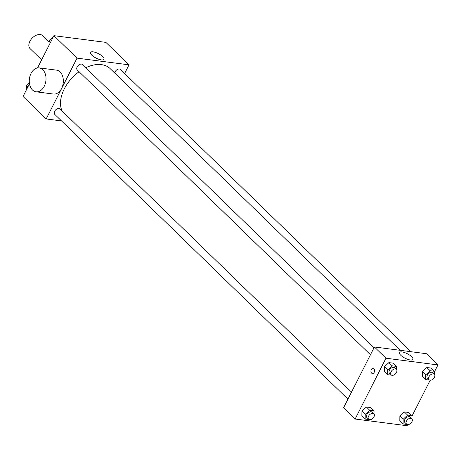 <?xml version="1.0" encoding="UTF-8"?>
<svg xmlns="http://www.w3.org/2000/svg" width="461" height="461" viewBox="0 0 461 461"><rect width="100%" height="100%" fill="white"/><g stroke="black" fill="none" stroke-linecap="round" stroke-linejoin="round"><path stroke-width="0.69" d="M49.062 41.865L42.677 35.664A9.036 5.826 134.2 0 0 29.884 41.306A9.036 5.826 134.2 0 0 30.086 48.63L41.634 59.849M61.515 120.92L46.181 118.944L23.05 96.476L29.498 83.764M37.531 67.934L53.902 35.67L105.88 42.377L129.011 64.845L124.62 73.495M79.09 71.732A32.408 20.889 134.2 0 0 64.292 88.887A32.408 20.889 134.2 0 0 62.079 110.968M400.154 350.308L110.179 68.643A32.408 20.889 134.2 0 0 85.781 67.727M46.181 118.944L77.027 58.132L129.011 64.845M411.051 351.714L120.454 69.45A3.763 2.426 134.2 0 0 115.123 71.801A3.763 2.426 134.2 0 0 114.714 73.051M351.513 392.104L59.988 108.94A3.763 2.426 134.2 0 0 54.652 111.291A3.763 2.426 134.2 0 0 54.738 114.34L347.94 399.14M370.465 354.751L77.258 69.951A3.763 2.426 -45.8 0 1 78.139 65.56A3.763 2.426 -45.8 0 1 82.507 64.546L374.032 347.715M77.027 58.132L53.902 35.67M91.808 55.17A7.555 2.507 -153.1 0 1 90.5 52.456A7.555 2.507 -153.1 0 1 98.372 53.637A7.555 2.507 -153.1 0 1 103.973 59.29A7.555 2.507 -153.1 0 1 98.879 59.285A7.555 2.507 -153.1 0 1 91.808 55.17M39.185 67.905L56.513 70.141A12.049 8.298 97.4 0 1 61.578 88.512A12.049 8.298 97.4 0 1 53.424 94.044L36.096 91.802A12.049 8.298 97.4 0 1 29.412 78.791A12.049 8.298 97.4 0 1 39.185 67.905A12.049 8.298 97.4 0 1 44.25 86.276A12.049 8.298 97.4 0 1 36.096 91.802M407.674 424.61L407.098 425.733L355.12 419.026L343.554 407.789L374.401 346.983L426.385 353.696L437.95 364.928L434.504 371.722M422.328 376.383L422.391 371.664L426.828 367.515L431.208 368.08L426.828 367.515L422.391 371.664L422.328 376.383L425.636 379.593L425.693 374.874L430.13 370.725L434.51 371.289L434.469 374.476M361.862 415.874L361.925 411.154L366.362 407.005L370.736 407.57L366.362 407.005L361.925 411.154L361.862 415.874L365.164 419.084L365.227 414.364L369.664 410.215L374.044 410.78L373.998 413.966M430.194 380.221L411.984 416.11M355.12 419.026L385.966 358.214L437.95 364.928M399.808 420.772L399.871 416.058L404.309 411.904L408.682 412.468L404.309 411.904L399.871 416.058L399.808 420.772L403.116 423.982L403.173 419.262L407.61 415.113L411.99 415.678L411.95 418.865M384.382 371.48L384.445 366.766L388.882 362.611L393.256 363.182L388.882 362.611L384.445 366.766L384.382 371.48L387.689 374.689L387.747 369.976L392.184 365.821L396.564 366.391L396.523 369.578M385.966 358.214L374.401 346.983M400.742 355.252A7.555 2.507 -153.1 0 1 399.439 352.538A7.555 2.507 -153.1 0 1 407.311 353.72A7.555 2.507 -153.1 0 1 412.912 359.373A7.555 2.507 -153.1 0 1 407.818 359.367A7.555 2.507 -153.1 0 1 400.742 355.252M374.194 372.309A2.633 1.815 97.4 0 1 372.407 373.519A2.633 1.815 97.4 0 1 370.949 370.673A2.633 1.815 97.4 0 1 373.087 368.293A2.633 1.815 97.4 0 1 374.194 372.309M372.413 373.519A2.633 1.815 97.4 0 1 370.949 370.673A2.633 1.815 97.4 0 1 373.087 368.293M391.764 375.219L387.689 374.689M396.402 369.445L394.749 367.838A3.763 2.426 134.2 0 0 389.418 370.189A3.763 2.426 134.2 0 0 389.499 373.243L391.153 374.845A3.763 2.426 134.2 0 0 395.515 373.836A3.763 2.426 134.2 0 0 396.402 369.445A3.763 2.426 134.2 0 0 391.066 371.797A3.763 2.426 134.2 0 0 391.153 374.845M387.747 369.976L384.445 366.766M392.184 365.821L388.882 362.611M396.564 366.391L393.256 363.182M429.715 380.118L425.636 379.593M434.348 374.344L432.695 372.742A3.763 2.426 134.2 0 0 427.364 375.093A3.763 2.426 134.2 0 0 427.451 378.141L429.099 379.743A3.763 2.426 134.2 0 0 433.467 378.735A3.763 2.426 134.2 0 0 434.348 374.344A3.763 2.426 134.2 0 0 429.018 376.695A3.763 2.426 134.2 0 0 429.099 379.743M425.693 374.874L422.391 371.664M430.13 370.725L426.828 367.515M434.51 371.289L431.208 368.08M369.244 419.608L365.164 419.084M373.877 413.834L372.229 412.232A3.763 2.426 134.2 0 0 366.898 414.583A3.763 2.426 134.2 0 0 366.979 417.631L368.633 419.233A3.763 2.426 134.2 0 0 372.995 418.225A3.763 2.426 134.2 0 0 373.877 413.834A3.763 2.426 134.2 0 0 368.546 416.185A3.763 2.426 134.2 0 0 368.633 419.233M365.227 414.364L361.925 411.154M369.664 410.215L366.362 407.005M374.044 410.78L370.736 407.57M407.196 424.506L403.116 423.982M411.829 418.732L410.175 417.13A3.763 2.426 134.2 0 0 404.844 419.481A3.763 2.426 134.2 0 0 404.925 422.53L406.579 424.137A3.763 2.426 134.2 0 0 410.941 423.123A3.763 2.426 134.2 0 0 411.829 418.732A3.763 2.426 134.2 0 0 406.498 421.083A3.763 2.426 134.2 0 0 406.579 424.137M403.173 419.262L399.871 416.058M407.61 415.113L404.309 411.904M411.99 415.678L408.682 412.468M49.016 45.293L49.073 41.006L53.101 37.237M50.491 42.389L49.073 41.006M26.496 89.682L26.554 85.4L29.36 82.773M27.971 86.777L26.554 85.4"/></g></svg>
